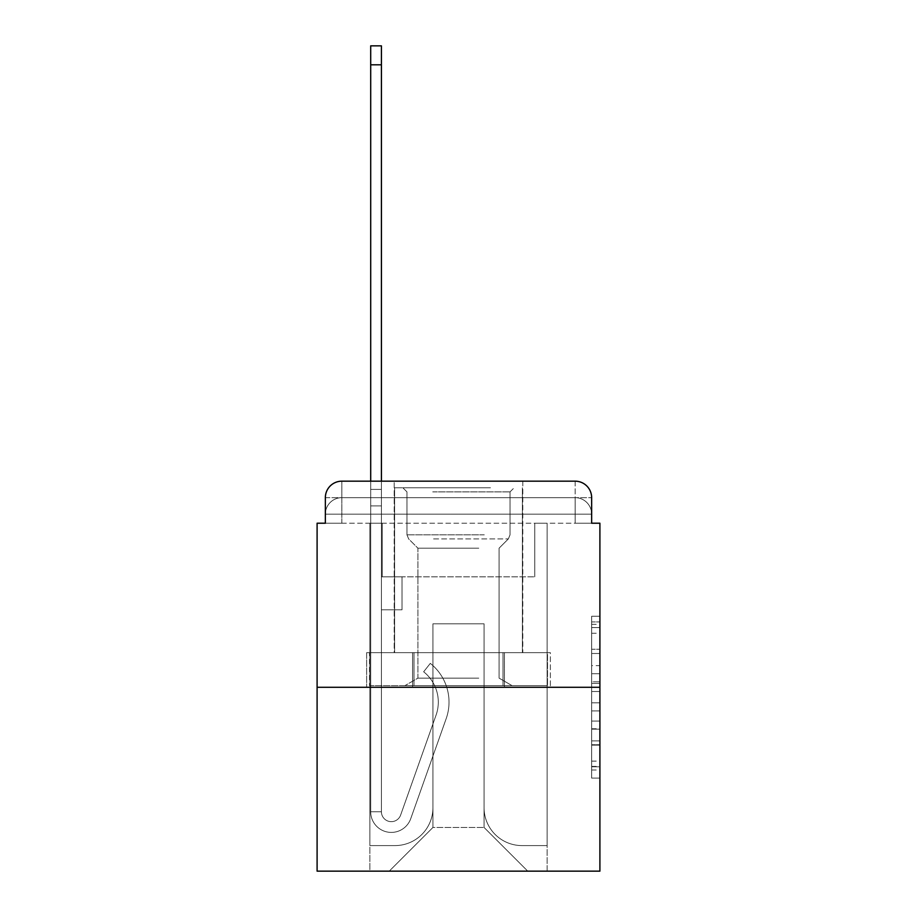 <?xml version="1.0" encoding="UTF-8"?>
<svg xmlns="http://www.w3.org/2000/svg" width="917" height="917" viewBox="0 0 917 917"><rect width="100%" height="100%" fill="white"/><g stroke="black" fill="none" stroke-linecap="round" stroke-linejoin="round"><path stroke-width="0.69" stroke-dasharray="4.58 3.44" d="M591.648 665.627L591.648 691.521L599.901 691.521L599.901 770.016L599.901 624.351L599.901 691.521L591.648 691.521L591.648 621.921L591.648 778.109L591.648 616.258L591.648 766.784L599.901 766.784L591.648 766.784L599.901 766.784L591.648 766.784L591.648 740.89L591.648 778.109L599.901 778.109L599.901 616.258L599.901 766.383L599.901 702.846L591.648 702.846L599.901 702.846L599.901 740.89L599.901 627.583L591.648 627.583L599.901 627.583L599.901 778.109L599.901 624.351L599.901 778.109L591.648 778.109L591.648 616.258L599.901 616.258L599.901 624.351L599.901 616.258L599.901 624.351L599.901 616.258L599.901 621.921L599.901 616.258L591.648 616.258L591.648 627.583L599.901 627.583L591.648 627.583L591.648 665.627L599.901 665.627M325.352 523.217L341.835 523.217L325.352 523.217L341.835 523.217L325.352 523.217L325.352 514.15L575.165 514.15L325.352 514.15L341.835 514.15L341.835 497.667L575.165 497.667L341.835 497.667L575.165 497.667L575.165 514.15L591.648 514.15L575.165 514.15L575.165 497.667L575.165 514.15L591.648 514.15L575.165 514.15L591.648 514.15L575.165 514.15L591.648 514.15L575.165 514.15L591.648 514.15L575.165 514.15L591.648 514.15L575.165 514.15L591.648 514.15L575.165 514.15L591.648 514.15L575.165 514.15L591.648 514.15L575.165 514.15L591.648 514.15L575.165 514.15L575.165 497.667L575.165 514.15L575.165 497.667L575.165 514.15L575.165 497.667L575.165 514.15L575.165 497.667L575.165 514.15L575.165 497.667L575.165 514.15L575.165 497.667L575.165 514.15L575.165 497.667L575.165 514.15L575.165 497.667L575.165 514.15L575.165 497.667L591.648 497.667L325.352 497.667A16.495 16.495 0 0 1 341.835 481.173L575.165 481.173L341.835 481.173A16.495 16.495 0 0 0 325.352 497.667L341.835 497.667A16.495 16.495 0 0 0 325.352 514.15L341.835 514.15L341.835 497.667A16.495 16.495 0 0 0 325.352 514.15L341.835 514.15L325.352 514.15L341.835 514.15L325.352 514.15L341.835 514.15L325.352 514.15L341.835 514.15L325.352 514.15L341.835 514.15L325.352 514.15L341.835 514.15L325.352 514.15L341.835 514.15L325.352 514.15L325.352 523.217L325.352 514.15L325.352 523.217L325.352 514.15L325.352 523.217L325.352 514.15L325.352 523.217L325.352 514.15L325.352 523.217L317.099 523.217L317.099 871.15L599.901 871.15L599.901 523.217L591.648 523.217L591.648 497.667A16.495 16.495 0 0 0 575.165 481.173A16.495 16.495 0 0 1 591.648 497.667L591.648 523.217L325.352 523.217L325.352 497.667L325.352 523.217L591.648 523.217L575.165 523.217L591.648 523.217L575.165 523.217L591.648 523.217L575.165 523.217L591.648 523.217L575.165 523.217L591.648 523.217L575.165 523.217L591.648 523.217L575.165 523.217L591.648 523.217L575.165 523.217L591.648 523.217L575.165 523.217L591.648 523.217L575.165 523.217L591.648 523.217L575.165 523.217L575.165 497.667L575.165 523.217L575.165 514.15L575.165 523.217L575.165 514.15L575.165 523.217L575.165 514.15L575.165 523.217L575.165 514.15L575.165 523.217L575.165 514.15L575.165 523.217L575.165 514.15L575.165 523.217L575.165 514.15L575.165 523.217L575.165 514.15L575.165 523.217L575.165 514.15L575.165 523.217L575.165 514.15L575.165 523.217L591.648 523.217L591.648 514.15A16.495 16.495 0 0 0 575.165 497.667L575.165 481.173A16.495 16.495 0 0 1 591.648 497.667A16.495 16.495 0 0 0 575.165 481.173L575.165 497.667A16.495 16.495 0 0 1 591.648 514.15A16.495 16.495 0 0 0 575.165 497.667A16.495 16.495 0 0 1 591.648 514.15A16.495 16.495 0 0 0 575.165 497.667A16.495 16.495 0 0 1 591.648 514.15A16.495 16.495 0 0 0 575.165 497.667A16.495 16.495 0 0 1 591.648 514.15A16.495 16.495 0 0 0 575.165 497.667A16.495 16.495 0 0 1 591.648 514.15L591.648 523.217M522.805 481.173L522.805 652.663L394.195 652.663L522.805 652.663L394.195 652.663L394.195 481.173L522.805 481.173L394.195 481.173L522.805 481.173L394.195 481.173L522.805 481.173L522.805 652.663L394.195 652.663L394.195 481.173M599.901 681.812L599.901 673.72L599.901 681.812L591.648 681.812L591.648 649.236L591.648 745.131L591.648 721.06L599.901 721.06L591.648 721.06L591.648 778.109L599.901 778.109L591.648 778.109L599.901 778.109L591.648 778.109L591.648 616.258L599.901 616.258L591.648 616.258L599.901 616.258L591.648 616.258L591.648 681.812L599.901 681.812M317.099 687.292L599.901 687.292M370.697 481.173L381.415 481.173L381.415 489.414L381.415 45.85L381.415 576.816L402.024 576.816L381.415 576.816L402.024 576.816L381.415 576.816L381.415 811.786A9.892 9.892 0 0 0 400.626 815.087A9.892 9.892 0 0 1 381.415 811.786A9.892 9.892 0 0 0 400.626 815.087L436.079 715.077A38.755 38.755 0 0 0 423.643 671.783A38.755 38.755 0 0 1 436.079 715.077A38.755 38.755 0 0 0 423.643 671.783L430.302 663.381A49.472 49.472 0 0 1 446.178 718.653L410.736 818.675A20.61 20.61 0 0 1 370.697 811.786L370.697 489.414L381.415 489.414L381.415 45.85L381.415 576.816L381.415 45.85L381.415 576.816L402.024 576.816L402.024 609.794L402.024 576.816L402.024 609.794L381.415 609.794L381.415 811.786L370.697 811.786L370.697 489.414L381.415 489.414L381.415 45.85L381.415 576.816L402.024 576.816L381.415 576.816L381.415 609.794L381.415 45.85L381.415 576.816L402.024 576.816L381.415 576.816L402.024 576.816L402.024 609.794L381.415 609.794L381.415 811.786L370.697 811.786L370.697 45.85L370.697 505.909L370.697 489.414L381.415 489.414L381.415 45.85L381.415 811.786A9.892 9.892 0 0 0 400.626 815.087L436.079 715.077A38.755 38.755 0 0 0 423.643 671.783L430.302 663.381A49.472 49.472 0 0 1 446.178 718.653L410.736 818.675A20.61 20.61 0 0 1 370.697 811.786L370.697 489.414L381.415 489.414L381.415 45.85L370.697 45.85L370.697 489.414L381.415 489.414L381.415 505.909L381.415 489.414L370.697 489.414L370.697 45.85L370.697 505.909L370.697 489.414L381.415 489.414L370.697 489.414L381.415 489.414L370.697 489.414L370.697 45.85L370.697 505.909L370.697 489.414L381.415 489.414L370.697 489.414L381.415 489.414L370.697 489.414L370.697 45.85L370.697 505.909L370.697 489.414L381.415 489.414L370.697 489.414L381.415 489.414L370.697 489.414L370.697 45.85L370.697 505.909L370.697 489.414L381.415 489.414L370.697 489.414L381.415 489.414L370.697 489.414L370.697 45.85L370.697 505.909L370.697 489.414L381.415 489.414L370.697 489.414L381.415 489.414L370.697 489.414L370.697 45.85L370.697 505.909L370.697 489.414L381.415 489.414L370.697 489.414L381.415 489.414L370.697 489.414L370.697 45.85L370.697 505.909L381.415 505.909L381.415 576.816L381.415 489.414L370.697 489.414L381.415 489.414L370.697 489.414L381.415 489.414L381.415 576.816L402.024 576.816L402.024 609.794L381.415 609.794L381.415 576.816L402.024 576.816L381.415 576.816L381.415 811.786A9.892 9.892 0 0 0 400.626 815.087A9.892 9.892 0 0 1 381.415 811.786L370.697 811.786L370.697 505.909L381.415 505.909L381.415 576.816L381.415 489.414L370.697 489.414L370.697 45.85L370.697 505.909L381.415 505.909L381.415 576.816L402.024 576.816L381.415 576.816L402.024 576.816L402.024 609.794L381.415 609.794L381.415 811.786L370.697 811.786L370.697 505.909L381.415 505.909L381.415 489.414L370.697 489.414L381.415 489.414L370.697 489.414L370.697 64.809L370.697 505.909L381.415 505.909L381.415 609.794L381.415 505.909L381.415 576.816L402.024 576.816L402.024 609.794L402.024 576.816L381.415 576.816L402.024 576.816L381.415 576.816L381.415 811.786A9.892 9.892 0 0 0 400.626 815.087L436.079 715.077A38.755 38.755 0 0 0 423.643 671.783A38.755 38.755 0 0 1 436.079 715.077A38.755 38.755 0 0 0 423.643 671.783L430.302 663.381A49.472 49.472 0 0 1 446.178 718.653L410.736 818.675A20.61 20.61 0 0 1 370.697 811.786L370.697 505.909L381.415 505.909L381.415 576.816L402.024 576.816L402.024 609.794L402.024 576.816L402.024 609.794L381.415 609.794L381.415 811.786A9.892 9.892 0 0 0 400.626 815.087L436.079 715.077A38.755 38.755 0 0 0 423.643 671.783L430.302 663.381A49.472 49.472 0 0 1 446.178 718.653L410.736 818.675A20.61 20.61 0 0 1 370.697 811.786L370.697 505.909L381.415 505.909L381.415 576.816L402.024 576.816L381.415 576.816L381.415 609.794L381.415 576.816L402.024 576.816L381.415 576.816L402.024 576.816L402.024 609.794L381.415 609.794L381.415 811.786L370.697 811.786L370.697 505.909L381.415 505.909L381.415 811.786L370.697 811.786L370.697 505.909L381.415 505.909L381.415 576.816L402.024 576.816L402.024 609.794L381.415 609.794L381.415 576.816L402.024 576.816L381.415 576.816L381.415 811.786A9.892 9.892 0 0 0 400.626 815.087A9.892 9.892 0 0 1 381.415 811.786A9.892 9.892 0 0 0 400.626 815.087L436.079 715.077A38.755 38.755 0 0 0 423.643 671.783A38.755 38.755 0 0 1 436.079 715.077A38.755 38.755 0 0 0 423.643 671.783L430.302 663.381A49.472 49.472 0 0 1 446.178 718.653L410.736 818.675A20.61 20.61 0 0 1 370.697 811.786L370.697 505.909L381.415 505.909L381.415 576.816L402.024 576.816L381.415 576.816L402.024 576.816L402.024 609.794L381.415 609.794L381.415 811.786L370.697 811.786L370.697 505.909L381.415 505.909L370.697 505.909L381.415 505.909L370.697 505.909L381.415 505.909L370.697 505.909L381.415 505.909L370.697 505.909L381.415 505.909L370.697 505.909L381.415 505.909L370.697 505.909L370.697 811.786L370.697 489.414L381.415 489.414L370.697 489.414L381.415 489.414L370.697 489.414L370.697 481.173M484.061 807.671A37.929 37.929 0 0 0 521.979 845.589A37.929 37.929 0 0 1 484.061 807.671L484.061 623.812L484.061 807.671A37.929 37.929 0 0 0 521.979 845.589L547.128 845.589L521.979 845.589A37.929 37.929 0 0 1 484.061 807.671L484.061 623.812L432.939 623.812L484.061 623.812L484.061 807.671A37.929 37.929 0 0 0 521.979 845.589L547.128 845.589L521.979 845.589A37.929 37.929 0 0 1 484.061 807.671L484.061 623.812L432.939 623.812L432.939 807.671L432.939 623.812L484.061 623.812L484.061 807.671A37.929 37.929 0 0 0 521.979 845.589L547.128 845.589L521.979 845.589A37.929 37.929 0 0 1 484.061 807.671L484.061 623.812L432.939 623.812L432.939 807.671A37.929 37.929 0 0 1 395.021 845.589A37.929 37.929 0 0 0 432.939 807.671L432.939 623.812L484.061 623.812L484.061 807.671A37.929 37.929 0 0 0 521.979 845.589L547.128 845.589L521.979 845.589A37.929 37.929 0 0 1 484.061 807.671L484.061 623.812L432.939 623.812L432.939 807.671A37.929 37.929 0 0 1 395.021 845.589L369.872 845.589L395.021 845.589A37.929 37.929 0 0 0 432.939 807.671L432.939 623.812L484.061 623.812L484.061 807.671A37.929 37.929 0 0 0 521.979 845.589L547.128 845.589L521.979 845.589A37.929 37.929 0 0 1 484.061 807.671L484.061 623.812L432.939 623.812L432.939 807.671A37.929 37.929 0 0 1 395.021 845.589L369.872 845.589L395.021 845.589A37.929 37.929 0 0 0 432.939 807.671L432.939 623.812L484.061 623.812L484.061 807.671A37.929 37.929 0 0 0 521.979 845.589L547.128 845.589L521.979 845.589A37.929 37.929 0 0 1 484.061 807.671L484.061 623.812L432.939 623.812L432.939 807.671A37.929 37.929 0 0 1 395.021 845.589L369.872 845.589L395.021 845.589A37.929 37.929 0 0 0 432.939 807.671L432.939 623.812L484.061 623.812L484.061 807.671A37.929 37.929 0 0 0 521.979 845.589L547.128 845.589L521.979 845.589A37.929 37.929 0 0 1 484.061 807.671L484.061 623.812L432.939 623.812L432.939 807.671A37.929 37.929 0 0 1 395.021 845.589L369.872 845.589L395.021 845.589A37.929 37.929 0 0 0 432.939 807.671L432.939 623.812L484.061 623.812L484.061 807.671A37.929 37.929 0 0 0 521.979 845.589L547.128 845.589L521.979 845.589A37.929 37.929 0 0 1 484.061 807.671L484.061 623.812L432.939 623.812L432.939 807.671A37.929 37.929 0 0 1 395.021 845.589L369.872 845.589L395.021 845.589A37.929 37.929 0 0 0 432.939 807.671L432.939 623.812L484.061 623.812L484.061 807.671A37.929 37.929 0 0 0 521.979 845.589L547.128 845.589L521.979 845.589A37.929 37.929 0 0 1 484.061 807.671L484.061 623.812L432.939 623.812L432.939 807.671A37.929 37.929 0 0 1 395.021 845.589L369.872 845.589L395.021 845.589A37.929 37.929 0 0 0 432.939 807.671L432.939 623.812L484.061 623.812L484.061 807.671M369.872 523.217L369.872 845.589L395.021 845.589A37.929 37.929 0 0 0 432.939 807.671A37.929 37.929 0 0 1 395.021 845.589L369.872 845.589L369.872 523.217L382.24 523.217L382.24 576.816L534.76 576.816L382.24 576.816L534.76 576.816L382.24 576.816L534.76 576.816L382.24 576.816L534.76 576.816L382.24 576.816L534.76 576.816L382.24 576.816L534.76 576.816L382.24 576.816L534.76 576.816L382.24 576.816L534.76 576.816L382.24 576.816L534.76 576.816L382.24 576.816L534.76 576.816L382.24 576.816L534.76 576.816L382.24 576.816L382.24 523.217L369.872 523.217L369.872 845.589L369.872 523.217L382.24 523.217L382.24 576.816L382.24 523.217L369.872 523.217L369.872 845.589L369.872 523.217L382.24 523.217L382.24 576.816L382.24 523.217L369.872 523.217L369.872 845.589L369.872 523.217L382.24 523.217L382.24 576.816L382.24 523.217L369.872 523.217L369.872 845.589L369.872 523.217L382.24 523.217L382.24 576.816L382.24 523.217L369.872 523.217L369.872 845.589L369.872 523.217L382.24 523.217L382.24 576.816L382.24 523.217L369.872 523.217L369.872 845.589L369.872 523.217L382.24 523.217L382.24 576.816L382.24 523.217L369.872 523.217L369.872 845.589L369.872 523.217L382.24 523.217L382.24 576.816L382.24 523.217L369.872 523.217L369.872 845.589L369.872 523.217L382.24 523.217L382.24 576.816L382.24 523.217L369.872 523.217L369.872 845.589L395.021 845.589A37.929 37.929 0 0 0 432.939 807.671L432.939 623.812L432.939 807.671A37.929 37.929 0 0 1 395.021 845.589A37.929 37.929 0 0 0 432.939 807.671L432.939 623.812L484.061 623.812L432.939 623.812L432.939 807.671A37.929 37.929 0 0 1 395.021 845.589L369.872 845.589L369.872 523.217L382.24 523.217L382.24 576.816L382.24 523.217L369.872 523.217L369.872 871.15L389.244 871.15L369.872 871.15L369.872 523.217L382.24 523.217L382.24 576.816L382.24 523.217L369.872 523.217M534.76 523.217L534.76 576.816L534.76 523.217L547.128 523.217L547.128 845.589L521.979 845.589L547.128 845.589L547.128 523.217L534.76 523.217L534.76 576.816L534.76 523.217L547.128 523.217L547.128 845.589L547.128 523.217L534.76 523.217L534.76 576.816L534.76 523.217L547.128 523.217L547.128 845.589L547.128 523.217L534.76 523.217L534.76 576.816L534.76 523.217L547.128 523.217L547.128 845.589L547.128 523.217L534.76 523.217L534.76 576.816L534.76 523.217L547.128 523.217L547.128 845.589L547.128 523.217L534.76 523.217L534.76 576.816L534.76 523.217L547.128 523.217L547.128 845.589L547.128 523.217L534.76 523.217L534.76 576.816L534.76 523.217L547.128 523.217L547.128 845.589L547.128 523.217L534.76 523.217L534.76 576.816L534.76 523.217L547.128 523.217L547.128 845.589L547.128 523.217L534.76 523.217L534.76 576.816L534.76 523.217L547.128 523.217L547.128 845.589L547.128 523.217L534.76 523.217L534.76 576.816L534.76 523.217L547.128 523.217L547.128 845.589L547.128 523.217L534.76 523.217L534.76 576.816L534.76 523.217L547.128 523.217L547.128 871.15L389.244 871.15L547.128 871.15L547.128 523.217L534.76 523.217M484.061 623.812L484.061 827.455L484.061 623.812L432.939 623.812L432.939 827.455L484.061 827.455L432.939 827.455L432.939 623.812L432.939 827.455L389.244 871.15L432.939 827.455L389.244 871.15L432.939 827.455L432.939 623.812L484.061 623.812L484.061 827.455L527.756 871.15L484.061 827.455L527.756 871.15L484.061 827.455L484.061 623.812L432.939 623.812L484.061 623.812M412.57 687.292L550.372 687.292L412.57 687.292L412.57 652.663L366.628 652.663L550.372 652.663L412.57 652.663L412.57 687.292L412.57 652.663L366.628 652.663L366.628 687.292L366.628 652.663L504.43 652.663L504.43 687.292L550.372 687.292L504.43 687.292L504.43 652.663L550.372 652.663L550.372 687.292L550.372 652.663L412.57 652.663L412.57 687.292M341.835 481.173A16.495 16.495 0 0 0 325.352 497.667A16.495 16.495 0 0 1 341.835 481.173L341.835 497.667A16.495 16.495 0 0 0 325.352 514.15L341.835 514.15L325.352 514.15A16.495 16.495 0 0 1 341.835 497.667A16.495 16.495 0 0 0 325.352 514.15A16.495 16.495 0 0 1 341.835 497.667A16.495 16.495 0 0 0 325.352 514.15A16.495 16.495 0 0 1 341.835 497.667A16.495 16.495 0 0 0 325.352 514.15A16.495 16.495 0 0 1 341.835 497.667L341.835 481.173M504.43 652.663L504.43 687.292L504.43 652.663M591.648 691.521L599.901 691.521L591.648 691.521M591.648 621.921L591.648 616.258L591.648 621.921L599.901 621.921L591.648 621.921M591.648 744.73L591.648 710.939L591.648 744.73L599.901 744.73L591.648 744.73M591.648 710.939L591.648 702.846L599.901 702.846L591.648 702.846L591.648 710.939L599.901 710.939L591.648 710.939M591.648 649.236L591.648 627.583L591.648 649.236L599.901 649.236L591.648 649.236M591.648 616.258L599.901 616.258L591.648 616.258L591.648 624.351L591.648 616.258L599.901 616.258M591.648 778.109L599.901 778.109L591.648 778.109L591.648 770.016L591.648 778.109M400.626 815.087L436.079 715.077A38.755 38.755 0 0 0 423.643 671.783L430.302 663.381A49.472 49.472 0 0 1 446.178 718.653L410.736 818.675A20.61 20.61 0 0 1 370.697 811.786A20.61 20.61 0 0 0 410.736 818.675A20.61 20.61 0 0 1 370.697 811.786A20.61 20.61 0 0 0 410.736 818.675A20.61 20.61 0 0 1 370.697 811.786A20.61 20.61 0 0 0 410.736 818.675A20.61 20.61 0 0 1 370.697 811.786A20.61 20.61 0 0 0 410.736 818.675A20.61 20.61 0 0 1 370.697 811.786A20.61 20.61 0 0 0 410.736 818.675A20.61 20.61 0 0 1 370.697 811.786L381.415 811.786A9.892 9.892 0 0 0 400.626 815.087A9.892 9.892 0 0 1 381.415 811.786A9.892 9.892 0 0 0 400.626 815.087L436.079 715.077A38.755 38.755 0 0 0 423.643 671.783A38.755 38.755 0 0 1 436.079 715.077A38.755 38.755 0 0 0 423.643 671.783L430.302 663.381A49.472 49.472 0 0 1 446.178 718.653L410.736 818.675A20.61 20.61 0 0 1 370.697 811.786A20.61 20.61 0 0 0 410.736 818.675A20.61 20.61 0 0 1 370.697 811.786A20.61 20.61 0 0 0 410.736 818.675A20.61 20.61 0 0 1 370.697 811.786L381.415 811.786L370.697 811.786A20.61 20.61 0 0 0 410.736 818.675A20.61 20.61 0 0 1 370.697 811.786A20.61 20.61 0 0 0 410.736 818.675A20.61 20.61 0 0 1 370.697 811.786L381.415 811.786A9.892 9.892 0 0 0 400.626 815.087L436.079 715.077A38.755 38.755 0 0 0 423.643 671.783L430.302 663.381A49.472 49.472 0 0 1 446.178 718.653L410.736 818.675A20.61 20.61 0 0 1 370.697 811.786L381.415 811.786A9.892 9.892 0 0 0 400.626 815.087A9.892 9.892 0 0 1 381.415 811.786A9.892 9.892 0 0 0 400.626 815.087L436.079 715.077A38.755 38.755 0 0 0 423.643 671.783A38.755 38.755 0 0 1 436.079 715.077A38.755 38.755 0 0 0 423.643 671.783L430.302 663.381A49.472 49.472 0 0 1 446.178 718.653L410.736 818.675A20.61 20.61 0 0 1 370.697 811.786A20.61 20.61 0 0 0 410.736 818.675A20.61 20.61 0 0 1 370.697 811.786L381.415 811.786A9.892 9.892 0 0 0 400.626 815.087L436.079 715.077A38.755 38.755 0 0 0 423.643 671.783L430.302 663.381A49.472 49.472 0 0 1 446.178 718.653L410.736 818.675A20.61 20.61 0 0 1 370.697 811.786L381.415 811.786A9.892 9.892 0 0 0 400.626 815.087A9.892 9.892 0 0 1 381.415 811.786A9.892 9.892 0 0 0 400.626 815.087L436.079 715.077A38.755 38.755 0 0 0 423.643 671.783A38.755 38.755 0 0 1 436.079 715.077A38.755 38.755 0 0 0 423.643 671.783L430.302 663.381A49.472 49.472 0 0 1 446.178 718.653L410.736 818.675A20.61 20.61 0 0 1 370.697 811.786A20.61 20.61 0 0 0 410.736 818.675A20.61 20.61 0 0 1 370.697 811.786L381.415 811.786L370.697 811.786A20.61 20.61 0 0 0 410.736 818.675A20.61 20.61 0 0 1 370.697 811.786A20.61 20.61 0 0 0 410.736 818.675A20.61 20.61 0 0 1 370.697 811.786L381.415 811.786A9.892 9.892 0 0 0 400.626 815.087L436.079 715.077A38.755 38.755 0 0 0 423.643 671.783L430.302 663.381A49.472 49.472 0 0 1 446.178 718.653L410.736 818.675A20.61 20.61 0 0 1 370.697 811.786L381.415 811.786A9.892 9.892 0 0 0 400.626 815.087A9.892 9.892 0 0 1 381.415 811.786A9.892 9.892 0 0 0 400.626 815.087L436.079 715.077A38.755 38.755 0 0 0 423.643 671.783A38.755 38.755 0 0 1 436.079 715.077A38.755 38.755 0 0 0 423.643 671.783L430.302 663.381A49.472 49.472 0 0 1 446.178 718.653L410.736 818.675A20.61 20.61 0 0 1 370.697 811.786A20.61 20.61 0 0 0 410.736 818.675A20.61 20.61 0 0 1 370.697 811.786L381.415 811.786A9.892 9.892 0 0 0 400.626 815.087L436.079 715.077A38.755 38.755 0 0 0 423.643 671.783L430.302 663.381A49.472 49.472 0 0 1 446.178 718.653L410.736 818.675A20.61 20.61 0 0 1 370.697 811.786L381.415 811.786A9.892 9.892 0 0 0 400.626 815.087A9.892 9.892 0 0 1 381.415 811.786A9.892 9.892 0 0 0 400.626 815.087L436.079 715.077A38.755 38.755 0 0 0 423.643 671.783A38.755 38.755 0 0 1 436.079 715.077L400.626 815.087A9.892 9.892 0 0 1 381.415 811.786L370.697 811.786A20.61 20.61 0 0 0 410.736 818.675A20.61 20.61 0 0 1 370.697 811.786L381.415 811.786A9.892 9.892 0 0 0 400.626 815.087L436.079 715.077A38.755 38.755 0 0 0 423.643 671.783L430.302 663.381A49.472 49.472 0 0 1 446.178 718.653L410.736 818.675L446.178 718.653A49.472 49.472 0 0 0 430.302 663.381A49.472 49.472 0 0 1 446.178 718.653A49.472 49.472 0 0 0 430.302 663.381A49.472 49.472 0 0 1 446.178 718.653A49.472 49.472 0 0 0 430.302 663.381A49.472 49.472 0 0 1 446.178 718.653A49.472 49.472 0 0 0 430.302 663.381A49.472 49.472 0 0 1 446.178 718.653A49.472 49.472 0 0 0 430.302 663.381A49.472 49.472 0 0 1 446.178 718.653A49.472 49.472 0 0 0 430.302 663.381A49.472 49.472 0 0 1 446.178 718.653A49.472 49.472 0 0 0 430.302 663.381A49.472 49.472 0 0 1 446.178 718.653A49.472 49.472 0 0 0 430.302 663.381A49.472 49.472 0 0 1 446.178 718.653A49.472 49.472 0 0 0 430.302 663.381A49.472 49.472 0 0 1 446.178 718.653A49.472 49.472 0 0 0 430.302 663.381A49.472 49.472 0 0 1 446.178 718.653A49.472 49.472 0 0 0 430.302 663.381A49.472 49.472 0 0 1 446.178 718.653A49.472 49.472 0 0 0 430.302 663.381A49.472 49.472 0 0 1 446.178 718.653A49.472 49.472 0 0 0 430.302 663.381A49.472 49.472 0 0 1 446.178 718.653A49.472 49.472 0 0 0 430.302 663.381A49.472 49.472 0 0 1 446.178 718.653A49.472 49.472 0 0 0 430.302 663.381L423.643 671.783A38.755 38.755 0 0 1 436.079 715.077L400.626 815.087A9.892 9.892 0 0 1 381.415 811.786A9.892 9.892 0 0 0 400.626 815.087L436.079 715.077A38.755 38.755 0 0 0 423.643 671.783L430.302 663.381L423.643 671.783A38.755 38.755 0 0 1 436.079 715.077L400.626 815.087A9.892 9.892 0 0 1 381.415 811.786L381.415 576.816L381.415 811.786A9.892 9.892 0 0 0 400.626 815.087L436.079 715.077A38.755 38.755 0 0 0 423.643 671.783L430.302 663.381L423.643 671.783A38.755 38.755 0 0 1 436.079 715.077L400.626 815.087A9.892 9.892 0 0 1 381.415 811.786L381.415 576.816L402.024 576.816L402.024 609.794L402.024 576.816L381.415 576.816L402.024 576.816L381.415 576.816L381.415 811.786A9.892 9.892 0 0 0 400.626 815.087L436.079 715.077A38.755 38.755 0 0 0 423.643 671.783L430.302 663.381L423.643 671.783A38.755 38.755 0 0 1 436.079 715.077L400.626 815.087A9.892 9.892 0 0 1 381.415 811.786L381.415 576.816L402.024 576.816L402.024 609.794L402.024 576.816L402.024 609.794L381.415 609.794L381.415 811.786A9.892 9.892 0 0 0 400.626 815.087L436.079 715.077A38.755 38.755 0 0 0 423.643 671.783L430.302 663.381L423.643 671.783A38.755 38.755 0 0 1 436.079 715.077L400.626 815.087A9.892 9.892 0 0 1 381.415 811.786L381.415 576.816L402.024 576.816L402.024 609.794L381.415 609.794L381.415 811.786A9.892 9.892 0 0 0 400.626 815.087L436.079 715.077A38.755 38.755 0 0 0 423.643 671.783L430.302 663.381L423.643 671.783A38.755 38.755 0 0 1 436.079 715.077L400.626 815.087A9.892 9.892 0 0 1 381.415 811.786L381.415 576.816L402.024 576.816L402.024 609.794L381.415 609.794L381.415 811.786A9.892 9.892 0 0 0 400.626 815.087L436.079 715.077A38.755 38.755 0 0 0 423.643 671.783L430.302 663.381L423.643 671.783A38.755 38.755 0 0 1 436.079 715.077L400.626 815.087M402.024 609.794L381.415 609.794L381.415 576.816L402.024 576.816L402.024 609.794L402.024 576.816L402.024 609.794L402.024 576.816L381.415 576.816L402.024 576.816L402.024 609.794L381.415 609.794L402.024 609.794L381.415 609.794L402.024 609.794L402.024 576.816L402.024 609.794L402.024 576.816L381.415 576.816L402.024 576.816L402.024 609.794L381.415 609.794L402.024 609.794L381.415 609.794L402.024 609.794L402.024 576.816L402.024 609.794L402.024 576.816L402.024 609.794L381.415 609.794L402.024 609.794L381.415 609.794L402.024 609.794L402.024 576.816L402.024 609.794L381.415 609.794L402.024 609.794L381.415 609.794L402.024 609.794L402.024 576.816L402.024 609.794L381.415 609.794L402.024 609.794L381.415 609.794L402.024 609.794L402.024 576.816L402.024 609.794L381.415 609.794L402.024 609.794L381.415 609.794L402.024 609.794L402.024 576.816L402.024 609.794L381.415 609.794L402.024 609.794L381.415 609.794L402.024 609.794L402.024 576.816L402.024 609.794L381.415 609.794L402.024 609.794M486.331 487.764L402.85 487.764L486.331 487.764M432.732 491.89L510.035 491.89L432.732 491.89M485.299 685.641L404.913 685.641L485.299 685.641M478.789 678.133L417.923 678.133L478.789 678.133M478.789 548.194L417.923 548.194L478.789 548.194M490.446 487.764L394.608 487.764L490.446 487.764M490.446 652.663L394.608 652.663L490.446 652.663M369.482 685.641L503.009 685.641L369.482 685.641L369.482 652.663L547.518 652.663L369.482 652.663L413.991 652.663L413.991 685.641L547.518 685.641L413.991 685.641L413.991 652.663L503.009 652.663L503.009 685.641L547.518 685.641L503.009 685.641L503.009 652.663L547.518 652.663L547.518 685.641L547.518 652.663L369.482 652.663L369.482 685.641M413.991 652.663L413.991 685.641L413.991 652.663M503.009 652.663L503.009 685.641L503.009 652.663M423.643 671.783L430.302 663.381L423.643 671.783M370.697 489.414L381.415 489.414L370.697 489.414M341.835 523.217L341.835 514.15L341.835 523.217M591.648 740.89L599.901 740.89L591.648 740.89M591.648 728.751L599.901 728.751M591.648 653.489L599.901 653.489L591.648 653.489M591.648 624.351L599.901 624.351M591.648 770.016L599.901 770.016M591.648 761.121L599.901 761.121M591.648 633.257L599.901 633.257M591.648 683.429L599.901 683.429L591.648 683.429M591.648 729.153L599.901 729.153L591.648 729.153M591.648 745.131L599.901 745.131L591.648 745.131M591.648 673.72L599.901 673.72L591.648 673.72M370.697 64.809L381.415 64.809M484.268 534.852L406.965 534.852L484.268 534.852M433.581 538.932L508.339 538.932L433.581 538.932M591.648 766.383L599.901 766.383M591.648 766.784L599.901 766.784M591.648 627.583L599.901 627.583M370.697 45.85L381.415 45.85M510.035 491.89L514.15 487.764L510.035 491.89L510.035 534.852L508.339 538.932L499.077 548.194L499.077 678.133L512.087 685.641L499.077 678.133L499.077 548.194L508.339 538.932L510.035 534.852L510.035 491.89M394.608 487.764L394.608 652.663L394.608 487.764M522.392 487.764L522.392 652.663L522.392 487.764M406.965 534.852L406.965 491.89L402.85 487.764L406.965 491.89L406.965 534.852L408.661 538.932L417.923 548.194L417.923 678.133L404.913 685.641L417.923 678.133L417.923 548.194L408.661 538.932L406.965 534.852"/><path stroke-width="1.38" d="M325.352 497.667L325.352 523.217L325.352 497.667A16.495 16.495 0 0 1 341.835 481.173L370.697 481.173L370.697 45.85L381.415 45.85L381.415 481.173L394.195 481.173M599.901 687.292L317.099 687.292L317.099 871.15L599.901 871.15L599.901 523.217L591.648 523.217L591.648 497.667A16.495 16.495 0 0 0 575.165 481.173L341.835 481.173M317.099 687.292L317.099 523.217L325.352 523.217M522.805 481.173L575.165 481.173M591.648 523.217L591.648 497.667M370.697 64.809L381.415 64.809"/></g></svg>
